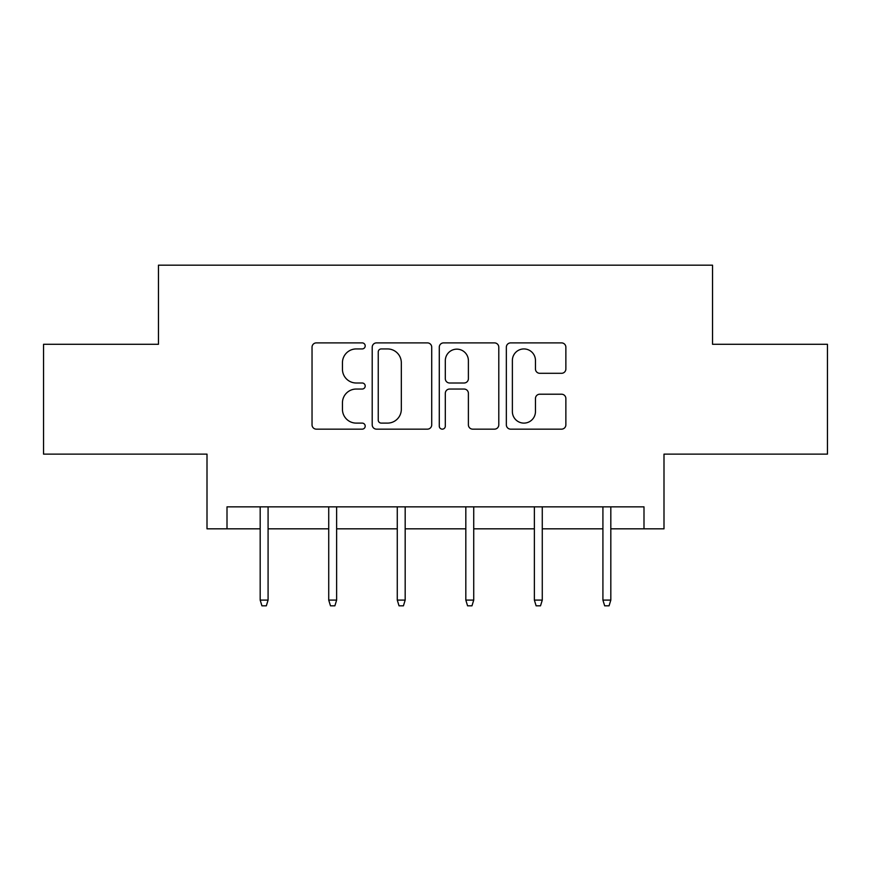 <?xml version="1.0" encoding="UTF-8"?>
<svg xmlns="http://www.w3.org/2000/svg" width="871" height="871" viewBox="0 0 871 871"><rect width="100%" height="100%" fill="white"/><g stroke="black" fill="none" stroke-linecap="round" stroke-linejoin="round"><path stroke-width="1.31" d="M365.199 345.907A3.016 3.016 0 0 0 362.173 342.891L316.347 342.891A4.311 4.311 0 0 0 312.036 347.202L312.036 424.841A4.311 4.311 0 0 0 316.347 429.153L362.173 429.153A3.016 3.016 0 0 0 365.199 426.137A3.016 3.016 0 0 0 362.173 423.11L356.25 423.11A13.805 13.805 0 0 1 342.445 409.316L342.445 402.848A13.805 13.805 0 0 1 356.25 389.043L362.173 389.043A3.016 3.016 0 0 0 365.199 386.027A3.016 3.016 0 0 0 362.173 383L356.25 383A13.805 13.805 0 0 1 342.445 369.206L342.445 362.728A13.805 13.805 0 0 1 356.25 348.933L362.173 348.933A3.016 3.016 0 0 0 365.199 345.907M227.004 528.828L227.004 506.857L643.996 506.857L643.996 528.828L663.996 528.828L663.996 454.129L827.45 454.129L827.45 344.285L712.543 344.285L712.543 265.187L158.457 265.187L158.457 344.285L43.55 344.285L43.55 454.129L207.004 454.129L207.004 528.828L260.179 528.828M561.545 373.3A4.311 4.311 0 0 0 565.867 368.988L565.867 347.202A4.311 4.311 0 0 0 561.545 342.891L510.656 342.891A4.311 4.311 0 0 0 506.345 347.202L506.345 424.841A4.311 4.311 0 0 0 510.656 429.153L561.545 429.153A4.311 4.311 0 0 0 565.867 424.841L565.867 398.526A4.311 4.311 0 0 0 561.545 394.215L539.77 394.215A4.311 4.311 0 0 0 535.458 398.526L535.458 411.58A11.541 11.541 0 0 1 523.917 423.11A11.541 11.541 0 0 1 512.377 411.58L512.377 360.463A11.541 11.541 0 0 1 523.917 348.933A11.541 11.541 0 0 1 535.458 360.463L535.458 368.988A4.311 4.311 0 0 0 539.77 373.3L561.545 373.3M431.722 347.202A4.311 4.311 0 0 0 427.411 342.891L376.522 342.891A4.311 4.311 0 0 0 372.211 347.202L372.211 424.841A4.311 4.311 0 0 0 376.522 429.153L427.411 429.153A4.311 4.311 0 0 0 431.722 424.841L431.722 347.202M443.589 342.891L494.478 342.891A4.311 4.311 0 0 1 498.789 347.202L498.789 424.841A4.311 4.311 0 0 1 494.478 429.153L472.703 429.153A4.311 4.311 0 0 1 468.391 424.841L468.391 393.354A4.311 4.311 0 0 0 464.069 389.043L449.621 389.043A4.311 4.311 0 0 0 445.31 393.354L445.31 426.137A3.016 3.016 0 0 1 442.294 429.153A3.016 3.016 0 0 1 439.278 426.137L439.278 347.202A4.311 4.311 0 0 1 443.589 342.891M268.083 528.828L328.726 528.828M336.631 528.828L397.274 528.828M405.178 528.828L465.822 528.828M473.726 528.828L534.369 528.828M542.274 528.828L602.917 528.828M610.821 528.828L643.996 528.828M381.258 348.933A3.016 3.016 0 0 0 378.243 351.949L378.243 420.094A3.016 3.016 0 0 0 381.258 423.11L387.519 423.11A13.805 13.805 0 0 0 401.324 409.316L401.324 362.728A13.805 13.805 0 0 0 387.519 348.933L381.258 348.933M468.391 360.681A11.541 11.541 0 0 0 456.85 349.151A11.541 11.541 0 0 0 445.31 360.681L445.31 378.689A4.311 4.311 0 0 0 449.621 383L464.069 383A4.311 4.311 0 0 0 468.391 378.689L468.391 360.681M260.179 600.097L261.931 605.813L266.33 605.813L268.083 600.097L260.179 600.097L260.179 506.857M268.083 600.097L268.083 506.857M328.726 600.097L330.479 605.813L334.878 605.813L336.631 600.097L328.726 600.097L328.726 506.857M336.631 600.097L336.631 506.857M397.274 600.097L399.027 605.813L403.425 605.813L405.178 600.097L397.274 600.097L397.274 506.857M405.178 600.097L405.178 506.857M465.822 600.097L467.575 605.813L471.973 605.813L473.726 600.097L465.822 600.097L465.822 506.857M473.726 600.097L473.726 506.857M534.369 600.097L536.122 605.813L540.521 605.813L542.274 600.097L534.369 600.097L534.369 506.857M542.274 600.097L542.274 506.857M602.917 600.097L604.67 605.813L609.069 605.813L610.821 600.097L602.917 600.097L602.917 506.857M610.821 600.097L610.821 506.857"/></g></svg>
